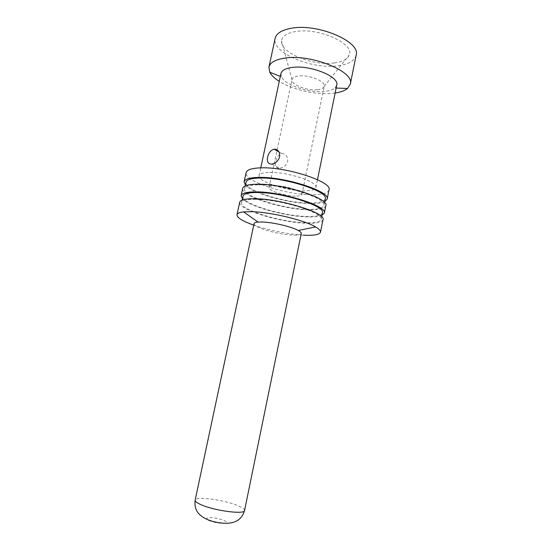 <?xml version="1.0" encoding="UTF-8"?>
<svg xmlns="http://www.w3.org/2000/svg" width="551" height="551" viewBox="0 0 551 551"><rect width="100%" height="100%" fill="white"/><g stroke="black" fill="none" stroke-linecap="round" stroke-linejoin="round"><path stroke-width="0.41" stroke-dasharray="2.75 2.07" d="M278.985 168.296C275.824 168.096 274.735 165.892 275.734 161.677C276.581 157.228 278.586 154.514 281.74 153.536L282.105 153.509C286.017 154.039 287.884 156.663 287.705 161.374C286.189 165.39 283.476 167.683 279.557 168.262L278.985 168.296M334.436 62.952C313.237 66.203 280.018 52.834 281.568 40.946C282.071 36.338 286.561 33.232 295.054 31.634C317.934 27.02 355.223 43.743 349.21 55.079C347.474 59.226 342.55 61.85 334.436 62.952M317.41 89.723C307.244 91.005 290.942 84.668 291.975 79.688L292.009 79.468C292.485 77.67 294.633 76.513 298.449 75.997C308.856 74.475 325.93 81.328 324.222 86.197L324.167 86.411C323.506 88.188 321.247 89.29 317.41 89.723M301.28 233.486C300.791 234.829 297.678 235.353 291.92 235.07C277.311 234.45 252.695 227.115 254.066 223.623M322.996 219.704C321.991 222.446 316.267 223.623 305.819 223.231C280.032 222.514 237.391 209.401 239.685 202.3M255.726 199.331C280.597 199.297 324.58 213.099 321.095 219.353C320.145 221.963 314.697 223.086 304.744 222.721C280.122 222.053 239.341 209.504 241.565 202.74C242.206 200.406 246.931 199.269 255.726 199.331M322.425 212.755C321.46 215.475 315.992 216.688 306.039 216.398C281.403 215.909 240.704 203.209 242.991 196.163M321.894 215.413C318.857 216.646 313.925 217.149 307.107 216.922C284.95 216.364 249.176 206.529 242.419 198.808M325.813 205.702C324.766 208.691 319.008 210.069 308.553 209.841C282.746 209.525 240.27 196.073 242.702 188.339M258.825 184.833C283.724 184.351 327.514 198.512 323.919 205.358C322.927 208.202 317.452 209.518 307.492 209.304C282.842 209.022 242.226 196.149 244.582 188.786C245.264 186.238 250.016 184.922 258.825 184.833M325.248 198.794C324.229 201.749 318.74 203.154 308.78 203.009C284.116 202.906 243.583 189.888 245.994 182.236M324.663 201.666C321.605 203.057 316.66 203.684 309.834 203.553C287.663 203.34 252.007 193.325 245.374 185.102M328.995 189.937C327.886 193.201 322.101 194.806 311.639 194.751C285.797 194.889 243.514 181.065 246.104 172.615M336.73 85.191L334.974 88.008C332.825 89.806 329.395 90.943 324.684 91.425C309.269 93.236 284.922 85.164 281.437 76.823L280.948 73.538M335.132 93.043L332.349 93.381C316.005 95.061 292.423 89.744 279.274 81.376M356.125 55.293C354.568 60.872 348.521 64.364 337.99 65.776C311.935 69.701 271.278 52.744 275.149 38.377M295.384 196.115C285.122 196.156 267.972 190.612 269.115 187.512C269.446 186.383 271.505 185.797 275.3 185.77C285.611 185.591 303.305 191.362 301.941 194.372C301.569 195.557 299.379 196.135 295.384 196.115M269.604 172.387C287.498 171.774 318.416 182.092 315.875 187.519C315.158 189.716 311.281 190.811 304.235 190.811C286.486 190.997 257.179 181.369 259.101 175.659C259.652 173.634 263.158 172.546 269.604 172.387M303.381 235.167C288.91 234.409 268.055 230.194 253.742 225.145M207.603 519.6C203.002 516.638 216.178 517.258 223.375 520.282C233.128 523.987 219.009 524.573 209.848 520.736M244.561 510.508C244.651 508.993 241.875 507.161 236.241 505.012C221.984 499.454 195.336 496.203 195.137 500.184M271.932 164.081L279.557 168.262M291.982 79.681L281.568 40.946M321.095 219.353L321.626 216.715M323.919 205.358L324.498 202.492M334.974 88.008L336.151 88.05M269.115 187.512L276.905 150.754M277.098 149.858L292.009 79.468M315.875 187.519L317.466 179.695M259.101 175.659L260.768 167.855M301.941 194.372L324.229 86.197M281.437 76.823L280.342 76.389M244.582 188.786L245.195 185.928M241.565 202.74L242.137 200.109M324.167 86.411L349.21 55.079M279.033 151.98L281.74 153.536"/><path stroke-width="0.83" d="M267.628 157.18C266.794 161.546 268.041 163.861 271.361 164.122L271.932 164.081C275.693 163.385 278.269 160.961 279.646 156.808C280.011 152.131 278.31 149.583 274.536 149.156L274.178 149.19C270.837 150.106 268.654 152.772 267.628 157.18M195.137 500.184L254.066 223.623C254.259 222.818 255.588 222.294 258.054 222.067L262.655 222.019C273.317 222.363 291.748 226.75 298.249 230.47C300.419 231.661 301.425 232.667 301.28 233.486L244.561 510.508C242.082 518.959 236.613 521.673 231.434 522.789C226.489 524.07 213.113 522.94 204.407 518.043C199.593 515.109 193.911 510.942 195.137 500.184C194.958 501.568 197.465 503.297 202.665 505.377C216.929 511.211 244.954 514.531 244.561 510.508M253.742 225.145C242.53 221.151 236.944 217.686 236.992 214.738C237.323 213.32 239.52 212.369 243.59 211.894L251.69 211.674C270.679 212.032 304.517 220.173 315.578 226.936C319.119 229.002 320.751 230.752 320.482 232.185C319.525 234.698 313.822 235.697 303.381 235.167M236.992 214.738L239.685 202.3C240.353 199.861 245.278 198.67 254.466 198.725C280.514 198.67 326.681 213.161 322.996 219.704L320.482 232.185M242.137 200.109L242.991 196.163C243.652 193.725 248.384 192.506 257.186 192.492C282.071 192.251 325.965 206.219 322.425 212.755L321.626 216.715M242.419 198.808L241.111 195.722C241.799 193.174 246.738 191.893 255.926 191.879C281.995 191.603 328.065 206.267 324.325 213.106L321.894 215.413M241.111 195.722L242.702 188.339C243.418 185.687 248.37 184.303 257.572 184.206C283.655 183.676 329.615 198.546 325.813 205.702L324.325 213.106M245.195 185.928L245.994 182.236C246.703 179.598 251.463 178.193 260.279 178.035C285.198 177.339 328.892 191.672 325.248 198.794L324.498 202.492M245.374 185.102L244.121 181.789C244.858 179.034 249.823 177.567 259.025 177.388C285.129 176.637 330.993 191.686 327.142 199.138L324.663 201.666M244.121 181.789L246.104 172.615C246.869 169.715 251.862 168.124 261.071 167.848C287.195 166.788 332.921 182.085 328.995 189.937L327.142 199.138M260.768 167.855L280.948 73.538C281.733 70.438 285.377 68.414 291.878 67.477C309.924 64.605 339.857 76.741 336.73 85.191L317.466 179.695M279.274 81.376C274.57 78.421 271.402 75.37 269.77 72.236L268.936 67.091C270.045 62.594 275.245 59.618 284.536 58.158C310.902 53.626 355.106 71.706 350.326 84.089L347.495 88.477C344.747 90.695 340.628 92.217 335.132 93.043M268.936 67.091L275.149 38.377C276.347 33.459 281.602 30.119 290.914 28.342C317.342 22.894 361.139 41.704 356.125 55.293L350.326 84.089M209.848 520.736L207.603 519.6M298.249 230.47L315.578 226.936M336.151 88.05L347.495 88.477M276.905 150.754L277.098 149.858M280.342 76.389L269.77 72.236M258.054 222.067L243.59 211.894M274.178 149.19L279.033 151.98"/></g></svg>
